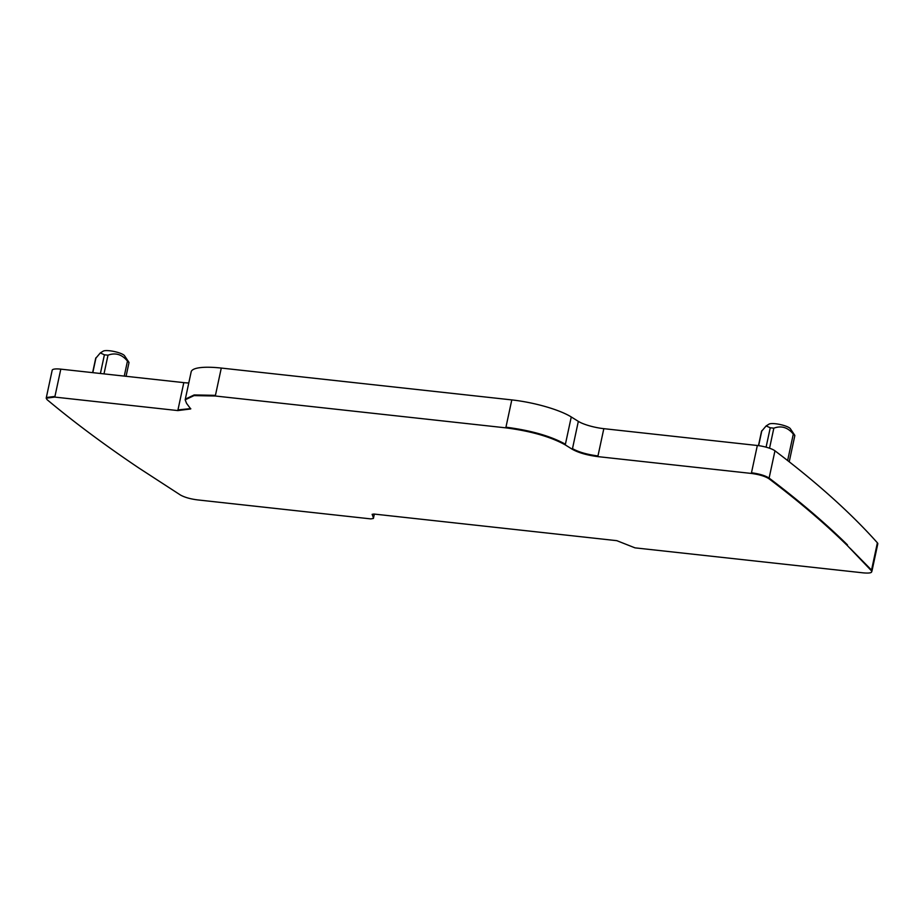 <?xml version="1.0" encoding="UTF-8"?>
<svg xmlns="http://www.w3.org/2000/svg" width="924" height="924" viewBox="0 0 924 924"><rect width="100%" height="100%" fill="white"/><g stroke="black" fill="none" stroke-linecap="round" stroke-linejoin="round"><path stroke-width="1.39" d="M374.336 514.091L373.412 518.445L370.836 518.895L197.447 499.884C190.252 498.948 184.581 497.32 180.434 495.01L138.612 467.844C104.262 444.71 73.735 421.979 47.032 399.618L46.2 398.175L54.805 397.089L177.824 410.579L190.725 408.951L186.579 403.384L185.17 399.803L194.04 395.599L215.304 396.003L505.809 427.847C530.896 431.115 550.727 436.798 565.269 444.894L572.349 449.307C578.586 452.783 587.075 455.209 597.828 456.618L751.339 473.434C759.205 474.497 765.084 476.264 768.976 478.748C799.006 501.466 825.12 523.735 847.308 545.53L871.401 570.743C872.695 572.753 869.958 573.457 863.201 572.857L634.984 547.851L616.816 540.667L373.85 514.033L372.141 514.333L373.504 518.006M188.785 382.975A20.952 4.724 -167.9 0 1 183.807 382.628L60.799 369.15A13.964 3.142 -167.9 0 0 52.183 370.235L46.339 397.516L54.943 396.431L54.805 397.089M871.956 571.113L877.8 543.832A13.964 3.142 -167.9 0 0 877.384 542.804A2163.615 487.398 -167.9 0 0 774.959 450.808A13.964 3.142 -167.9 0 0 757.334 445.495L603.822 428.667A20.952 4.724 -167.9 0 1 578.332 421.367L571.263 416.955A48.891 11.007 -167.9 0 0 511.804 399.907L221.286 368.064A48.891 11.007 -167.9 0 0 191.164 371.864L185.32 399.133L194.179 394.941L215.442 395.345L215.304 396.003M761.515 431.369L766.135 425.929L770.246 427.777L773.838 428.17C781.346 425.398 787.837 427.373 793.3 434.095L794.848 435.527L789.223 461.792M766.135 425.929L769.057 424.116A11.169 2.518 12.1 0 1 780.099 424.509A11.169 2.518 12.1 0 1 790.332 428.678L794.732 435.227M95.68 358.385L100.289 352.945L104.412 354.793L108.004 355.186C115.512 352.414 121.991 354.389 127.466 361.111L129.013 362.543L126.068 376.299M100.289 352.945L103.222 351.143A11.169 2.518 12.1 0 1 114.264 351.524A11.169 2.518 12.1 0 1 124.497 355.694L128.898 362.254M373.55 517.775L374.37 514.091M850.057 548.244L871.54 570.073L877.384 542.804M768.976 478.748L769.115 478.089C799.144 500.808 825.259 523.065 847.447 544.86L847.308 545.53M751.339 473.434L751.478 472.776C759.343 473.827 765.222 475.606 769.115 478.089L774.959 450.808M572.349 449.307L572.487 448.648C578.724 452.113 587.214 454.55 597.967 455.948L597.828 456.618M505.809 427.847L505.948 427.188C531.046 430.445 550.866 436.128 565.407 444.225L565.269 444.894M177.824 410.579L177.962 409.909L190.748 408.604M60.799 369.15L54.943 396.431M757.334 445.495L751.478 472.776M578.332 421.367L572.487 448.648M603.822 428.667L597.967 455.948M571.263 416.955L565.407 444.225M511.804 399.907L505.948 427.188M221.286 368.064L215.442 395.345M183.807 382.628L177.962 409.909M758.639 445.657L761.85 430.653M766.088 447.17L770.246 427.777M769.542 448.221L773.838 428.17M787.629 460.545L793.3 434.095M92.804 372.661L96.015 357.669M100.404 373.492L104.412 354.793M103.996 373.885L108.004 355.186M124.255 376.103L127.466 361.111M185.32 399.133L185.17 399.803M46.339 397.516L46.2 398.175M758.465 445.634L761.538 431.3M92.631 372.638L95.692 358.316"/></g></svg>
